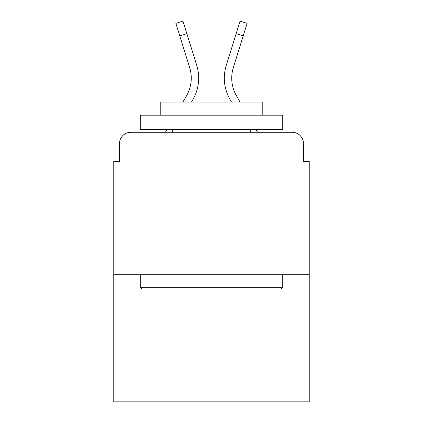 <?xml version="1.0" encoding="UTF-8"?>
<svg xmlns="http://www.w3.org/2000/svg" width="423" height="423" viewBox="0 0 423 423"><rect width="100%" height="100%" fill="white"/><g stroke="black" fill="none" stroke-linecap="round" stroke-linejoin="round"><path stroke-width="0.63" d="M119.46 143.683L119.46 161.348L119.46 143.683A11.4 11.4 0 0 1 130.86 132.283L165.419 132.283L167.069 129.433M309.239 274.76L113.761 274.76L113.761 401.85L309.239 401.85L309.239 161.348L303.54 161.348L303.54 143.683A11.4 11.4 0 0 0 292.14 132.283L130.86 132.283M113.761 274.76L113.761 161.348L119.46 161.348M255.931 129.433L257.581 132.283L292.14 132.283M303.54 161.348L303.54 143.683M182.905 102.075L186.511 95.847A35.336 35.336 0 0 0 189.668 67.638L175.878 23.355L182.953 21.15L196.743 65.433A42.744 42.744 0 0 1 192.925 99.558L191.466 102.075M226.257 65.433L240.047 21.15L247.122 23.355L243.22 35.87L236.15 33.666L226.257 65.433A42.744 42.744 0 0 0 230.075 99.558L231.534 102.075M186.511 95.847A35.336 35.336 0 0 0 189.668 67.638A35.336 35.336 0 0 1 186.511 95.847A35.336 35.336 0 0 0 189.668 67.638A35.336 35.336 0 0 1 186.511 95.847A35.336 35.336 0 0 0 189.668 67.638A35.336 35.336 0 0 1 186.511 95.847A35.336 35.336 0 0 0 189.668 67.638A35.336 35.336 0 0 1 186.511 95.847A35.336 35.336 0 0 0 189.668 67.638A35.336 35.336 0 0 1 186.511 95.847A35.336 35.336 0 0 0 189.668 67.638A35.336 35.336 0 0 1 186.511 95.847A35.336 35.336 0 0 0 189.668 67.638A35.336 35.336 0 0 1 186.511 95.847A35.336 35.336 0 0 0 189.668 67.638A35.336 35.336 0 0 1 186.511 95.847A35.336 35.336 0 0 0 189.668 67.638A35.336 35.336 0 0 1 186.511 95.847A35.336 35.336 0 0 0 189.668 67.638A35.336 35.336 0 0 1 186.511 95.847A35.336 35.336 0 0 0 189.668 67.638M179.78 35.87L186.85 33.666L196.743 65.433M240.095 102.075L236.489 95.847A35.336 35.336 0 0 1 233.332 67.638L243.22 35.87M236.489 95.847A35.336 35.336 0 0 1 233.332 67.638A35.336 35.336 0 0 0 236.489 95.847A35.336 35.336 0 0 1 233.332 67.638A35.336 35.336 0 0 0 236.489 95.847A35.336 35.336 0 0 1 233.332 67.638A35.336 35.336 0 0 0 236.489 95.847A35.336 35.336 0 0 1 233.332 67.638A35.336 35.336 0 0 0 236.489 95.847A35.336 35.336 0 0 1 233.332 67.638A35.336 35.336 0 0 0 236.489 95.847A35.336 35.336 0 0 1 233.332 67.638A35.336 35.336 0 0 0 236.489 95.847A35.336 35.336 0 0 1 233.332 67.638A35.336 35.336 0 0 0 236.489 95.847A35.336 35.336 0 0 1 233.332 67.638A35.336 35.336 0 0 0 236.489 95.847A35.336 35.336 0 0 1 233.332 67.638A35.336 35.336 0 0 0 236.489 95.847A35.336 35.336 0 0 1 233.332 67.638A35.336 35.336 0 0 0 236.489 95.847M281.031 289.009L141.969 289.009L140.262 287.296L282.738 287.296L281.031 289.009M140.262 115.183L282.738 115.183L282.738 129.433L140.262 129.433L140.262 115.183M262.794 115.183L262.794 102.075L160.206 102.075L160.206 115.183M140.262 274.76L140.262 287.296M282.738 274.76L282.738 287.296M172.748 129.433L172.748 132.283M250.252 129.433L250.252 132.283"/></g></svg>
